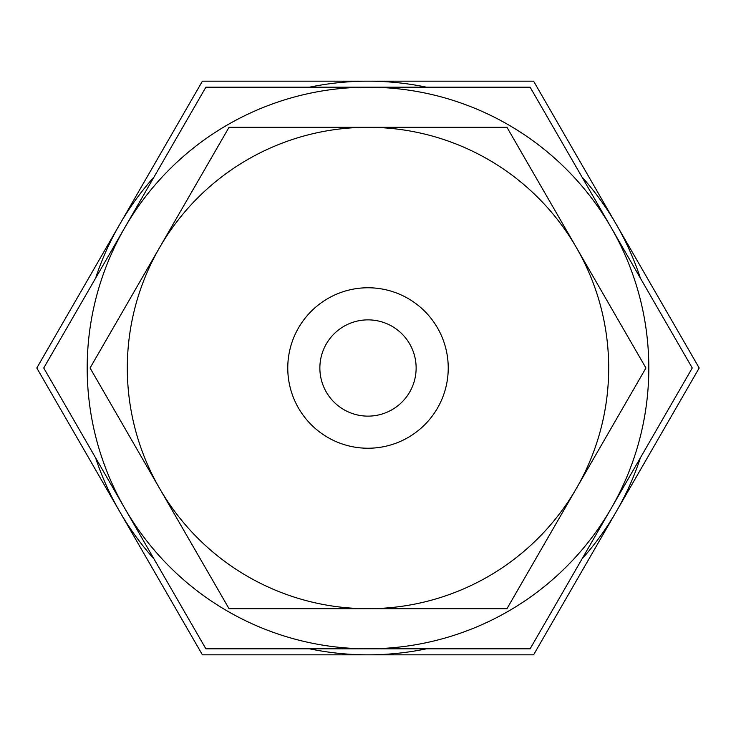 <?xml version="1.0" encoding="UTF-8"?>
<svg xmlns="http://www.w3.org/2000/svg" width="736" height="736" viewBox="0 0 736 736"><rect width="100%" height="100%" fill="white"/><g stroke="black" fill="none" stroke-linecap="round" stroke-linejoin="round"><path stroke-width="1.1" d="M348.616 648.812L337.005 648.812M367.246 648.812L364.228 648.812M530.122 648.812L205.878 648.812L124.807 508.401A280.812 280.812 0 0 0 648.812 368A280.812 280.812 0 0 0 124.807 227.599A280.812 280.812 0 0 0 124.807 508.401L43.746 368L205.878 87.188L530.122 87.188L692.254 368L530.122 648.812M581.964 559.02A286.828 286.828 0 0 0 616.4 511.41L533.6 654.828L202.4 654.828L119.6 511.41A286.828 286.828 0 0 0 154.036 559.02M367.246 654.828L364.228 654.828M348.616 654.828L337.005 654.828M645.932 368L506.966 608.69L229.034 608.69L90.068 368L229.034 127.31L506.966 127.31L645.932 368M426.448 87.188A286.828 286.828 0 0 0 309.552 87.188M154.036 176.98A286.828 286.828 0 0 0 95.588 278.208M95.588 457.792A286.828 286.828 0 0 0 119.6 511.41L36.8 368L202.4 81.172L533.6 81.172L616.4 224.59A286.828 286.828 0 0 0 581.964 176.98M309.552 648.812A286.828 286.828 0 0 0 426.448 648.812M640.412 278.208A286.828 286.828 0 0 0 616.4 224.59L699.2 368L616.4 511.41A286.828 286.828 0 0 0 640.412 457.792M608.69 368A240.69 240.69 0 0 1 368 608.69A240.69 240.69 0 0 1 127.31 368A240.69 240.69 0 0 1 368 127.31A240.69 240.69 0 0 1 608.69 368M448.233 368A80.233 80.233 0 0 1 368 448.233A80.233 80.233 0 0 1 287.767 368A80.233 80.233 0 0 1 368 287.767A80.233 80.233 0 0 1 448.233 368M319.866 368A48.134 48.134 0 0 0 368 416.134A48.134 48.134 0 0 0 416.134 368A48.134 48.134 0 0 0 368 319.866A48.134 48.134 0 0 0 319.866 368"/></g></svg>
